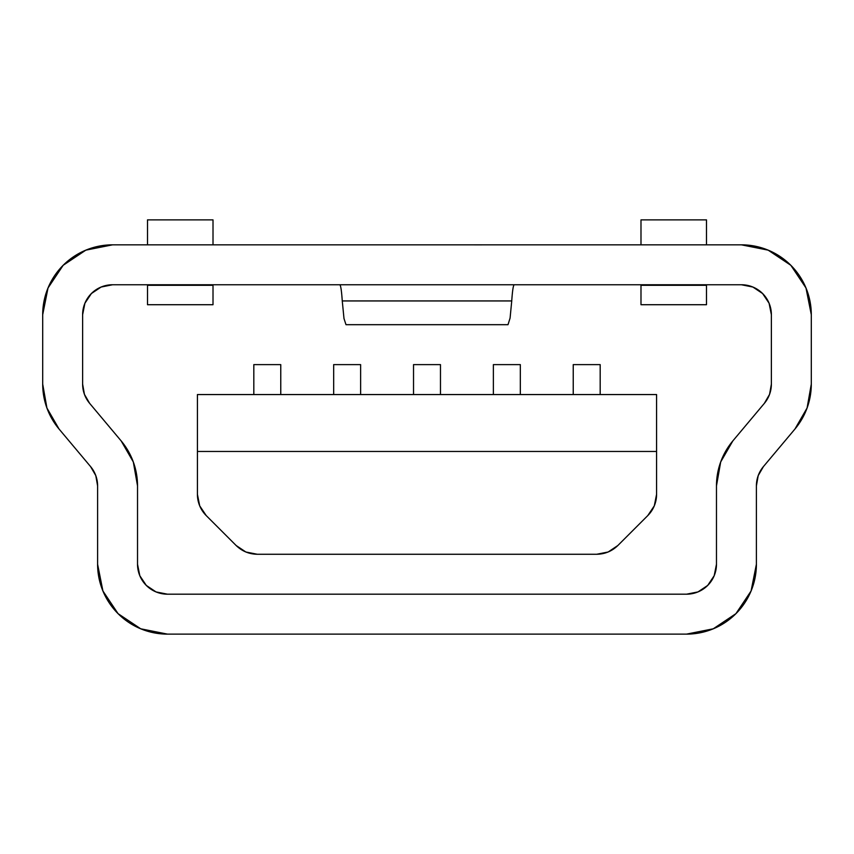 <?xml version="1.0" encoding="UTF-8"?>
<svg xmlns="http://www.w3.org/2000/svg" width="854" height="854" viewBox="0 0 854 854"><rect width="100%" height="100%" fill="white"/><g stroke="black" fill="none" stroke-linecap="round" stroke-linejoin="round"><path stroke-width="1.28" d="M66.527 262.146L85.838 250.147L112.568 244.831L741.432 244.831L768.162 250.147L788.477 263.043M112.568 284.756L741.432 284.756A29.943 29.943 0 0 1 771.375 314.71L769.091 303.245L762.601 293.53L752.886 287.04L741.432 284.756L112.568 284.756L101.114 287.04L112.568 284.756A29.943 29.943 0 0 0 82.624 314.71L82.624 384.097L82.624 314.71L84.909 303.245L91.399 293.53L101.114 287.04M697.985 591.918L686.531 594.192L697.985 591.918L707.699 585.428L714.19 575.713L716.474 564.248A29.943 29.943 0 0 1 686.531 594.192L167.469 594.192A29.943 29.943 0 0 1 137.526 564.248L139.81 575.713L146.301 585.428L156.015 591.918L167.469 594.192L686.531 594.192M137.526 485.862L133.309 461.961L137.526 485.862L137.526 564.248L137.526 485.862A69.868 69.868 0 0 0 121.183 440.942L133.309 461.961M84.429 394.345L82.624 384.097L84.429 394.345L89.638 403.344L121.183 440.942L89.638 403.344A29.943 29.943 0 0 1 82.624 384.097M811.3 384.097L807.083 407.998L794.957 429.018L763.401 466.615L758.203 475.614L756.398 485.862L756.398 564.248L751.082 590.989L735.934 613.652L713.271 628.8L686.531 634.127L167.469 634.127L686.531 634.127A69.868 69.868 0 0 0 756.398 564.248L756.398 485.862A29.943 29.943 0 0 1 763.401 466.615L794.957 429.018A69.868 69.868 0 0 0 811.3 384.097L811.3 314.71L811.3 384.097L807.083 407.998M716.474 485.862L716.474 564.248L716.474 485.862A69.868 69.868 0 0 1 732.817 440.942L764.362 403.344L732.817 440.942L720.691 461.961L716.474 485.862M771.375 384.097L771.375 314.71L771.375 384.097A29.943 29.943 0 0 1 764.362 403.344L769.571 394.345L771.375 384.097M112.568 244.831A69.868 69.868 0 0 0 42.7 314.71L42.7 384.097A69.868 69.868 0 0 0 59.043 429.018L90.599 466.615L59.043 429.018L46.917 407.998L42.7 384.097L42.7 314.71L48.016 287.969L63.164 265.295L85.838 250.147L112.568 244.831L741.432 244.831A69.868 69.868 0 0 1 811.3 314.71L805.984 287.969L790.836 265.295L768.162 250.147M97.602 485.862L97.602 564.248L97.602 485.862L95.797 475.614L90.599 466.615A29.943 29.943 0 0 1 97.602 485.862M758.203 475.614L756.398 485.862M167.469 634.127L140.729 628.8L118.065 613.652L102.918 590.989L97.602 564.248A69.868 69.868 0 0 0 167.469 634.127M647.812 515.549L654.303 505.835L656.577 494.381L654.303 505.835L647.812 515.549L617.869 545.492C611.966 551.214 604.91 554.139 596.69 554.267L257.31 554.267L596.69 554.267L608.155 551.994L617.869 545.492L647.812 515.549A29.943 29.943 0 0 0 656.577 494.381L656.577 394.559L197.423 394.559L197.423 494.381A29.943 29.943 0 0 0 206.188 515.549L199.697 505.835L197.423 494.381L199.697 505.835L206.188 515.549L236.131 545.492L245.845 551.994L257.31 554.267C249.09 554.139 242.034 551.214 236.131 545.492L206.188 515.549M197.423 394.559L197.423 451.456L656.577 451.456L656.577 394.559L197.423 394.559M656.577 494.381L656.577 451.456L197.423 451.456L197.423 494.381M514.289 284.756C513.318 284.98 512.464 290.371 511.738 300.939L510.084 318.094L508.002 324.691L510.084 318.094L511.738 300.939L342.262 300.939L343.991 318.542L345.998 324.691L343.991 318.542L342.262 300.939C341.579 291.011 340.789 285.642 339.871 284.82L339.871 284.82M481.859 244.863L468.867 244.831M511.738 300.939L342.262 300.939M640.991 304.312L640.991 284.756L640.991 304.718L706.493 304.718L706.493 285.311L640.991 285.311L706.493 285.311L706.493 284.756L706.493 304.302M706.493 244.831L706.493 219.873L640.991 219.873L640.991 244.831L640.991 219.873L706.493 219.873L706.493 244.831M213.009 219.873L147.507 219.873L213.009 219.873L213.009 244.831L213.009 219.873M147.507 244.831L147.507 219.873L147.507 244.831M213.009 304.302L213.009 284.756L213.009 285.311L147.507 285.311L147.507 284.756L147.507 304.718L213.009 304.718L213.009 285.311L147.507 285.311L147.507 304.312M600.181 394.559L600.181 364.615L600.181 394.559M573.237 364.615L573.237 394.559L573.237 364.615L600.181 364.615M520.332 364.615L520.332 394.559L520.332 364.615L493.377 364.615L493.377 394.559L493.377 364.615M440.472 364.615L440.472 394.559L440.472 364.615L413.528 364.615L413.528 394.559L413.528 364.615M360.623 364.615L360.623 394.559L360.623 364.615L333.668 364.615L333.668 394.559L333.668 364.615M280.763 364.615L280.763 394.559L280.763 364.615L253.819 364.615L253.819 394.559L253.819 364.615M508.002 324.691L345.998 324.691"/></g></svg>
